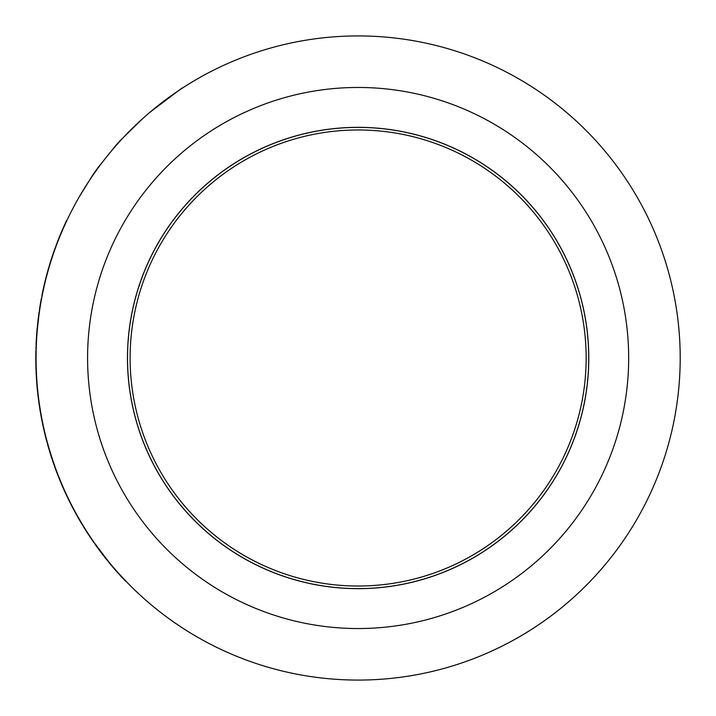 <?xml version="1.0" encoding="UTF-8"?>
<svg xmlns="http://www.w3.org/2000/svg" width="716" height="716" viewBox="0 0 716 716"><rect width="100%" height="100%" fill="white"/><g stroke="black" fill="none" stroke-linecap="round" stroke-linejoin="round"><path stroke-width="1.07" d="M47.623 444.502L47.829 445.245M45.269 435.561L46.084 438.774M46.2 439.23L55.195 468.13A322.325 322.325 180 0 0 57.719 474.833A322.325 322.325 0 0 0 59.705 479.818L65.514 492.563M47.48 444.001L47.614 444.475M41.528 418.475L43.318 427.192M42.029 421.044L41.743 419.603M41.707 419.415L41.617 418.95M44.294 431.506L44.455 432.178M38.727 401.309L40.723 414.108L45.35 435.874M42.53 423.532L42.862 425.089M43.309 427.157L43.73 429.081M45.743 437.458L45.591 436.832M45.305 435.686L44.866 433.914M36.328 376.464L36.14 372.821A322.325 322.325 0 0 0 36.14 372.866L36.641 381.297M36.104 371.908L36.256 375.148M35.809 355.798L35.8 356.38L36.069 355.798M36.632 381.136L36.239 374.889M35.8 356.711L35.8 359.656M35.809 360.211L35.854 363.674M35.952 367.979L36.006 369.465M51.283 259.29L51.731 257.921M51.991 257.116L52.277 256.265M53.476 252.73L53.127 253.733M52.205 256.48L52.053 256.937M50.218 262.683L50.773 260.892L50.218 262.683M50.809 260.794L51.543 258.503M51.597 258.333L50.952 260.347M54.541 249.687L53.933 251.423M48.965 266.808L49.511 265.001M50.917 260.436L50.111 263.032M52.214 256.435L49.35 265.529M50.165 262.853L50.773 260.892M57.307 242.232L54.595 249.553M61.836 484.249L59.705 479.818A322.325 322.325 180 0 0 66.785 495.902A322.325 322.325 0 0 0 69.47 501.433A322.325 322.325 180 0 0 75.905 513.703L76.182 514.213M60.314 481.295L59.929 480.364M47.498 444.036A322.325 322.325 0 0 0 53.136 462.285L54.327 465.704M51.266 456.638L51.901 458.589M52.492 460.379L52.895 461.569M48.679 448.207L50.022 452.7M35.907 366.359L35.827 362.314M35.818 361.625L35.8 359.495M35.818 354.339L35.809 355.136M35.8 359.334L35.827 362.153M35.836 363.066L35.89 365.411M36.14 343.062L36.06 358.743M35.979 347.278A322.325 322.325 180 0 0 35.97 347.403L35.934 348.647M35.881 350.768A322.325 322.325 0 0 0 36.006 369.429M66.642 220.412L66.642 220.412A322.325 322.325 180 0 0 60.726 233.711A322.325 322.325 0 0 0 50.46 261.895A322.325 322.325 180 0 0 48.411 268.733A322.325 322.325 0 0 0 44.025 285.639L40.884 302.474M42.325 293.453L43.962 285.917M43.211 289.282A322.325 322.325 180 0 0 42.163 294.249L42.692 291.725M42.477 292.737L42.128 294.437M44.294 285.639L44.025 285.639A322.325 322.325 0 0 0 43.953 285.952A322.325 322.325 180 0 0 43.587 287.564M42.799 291.206L44.473 283.715M43.971 285.872L42.808 291.152M36.972 330.532L36.435 337.773A322.325 322.325 0 0 0 36.427 337.845A322.325 322.325 180 0 0 36.095 344.101L36.239 347.117M38.127 319.363L37.008 330.076M39.684 308.041L36.435 337.773M39.067 312.221A322.325 322.325 180 0 0 39.049 312.355L38.861 313.662A322.325 322.325 180 0 0 38.583 315.747A322.325 322.325 0 0 0 38.1 319.542M36.847 332.072A322.325 322.325 0 0 0 36.489 336.923M36.597 335.365L37.116 328.805M42.781 424.713L42.62 423.962M40.866 414.922L41.465 418.144M38.395 398.812L39.013 403.421M36.4 372.866L36.14 372.866A322.325 322.325 180 0 0 38.109 396.512L39.461 404.71M46.755 440.322L45.896 438.031A322.325 322.325 180 0 1 44.508 432.428L43.202 426.682A322.325 322.325 180 0 0 43.971 430.101M42.906 425.295L42.307 422.431M41.286 417.204L41.018 415.754M42.79 424.758L42.969 425.599M73.193 508.682L81.391 523.262L90.816 538.101L110.828 564.727M75.654 513.247L73.533 509.336M86.967 532.265L88.73 534.977M81.481 523.414L81.857 524.04M83.781 527.2L90.359 537.43M76.254 514.339L76.898 515.493M78.509 518.339L80.953 522.537M76.075 514.016A322.325 322.325 0 0 0 81.391 523.262L87.361 532.4M98.271 548.707L97.358 547.463M95.935 545.494L95.085 543.847M110.228 564.011L108.957 562.472M108.814 562.293L109.467 563.098M96.087 545.69L99.309 550.112M94.968 544.124L95.801 545.297M102.146 553.871L110.864 564.772M100.526 551.75L98.432 548.93L100.526 551.75A322.325 322.325 180 0 1 99.175 549.933M39.21 404.782L39.067 403.788M38.995 403.242L39.219 404.844M37.662 392.601L38.154 396.915M39.845 408.917L40.373 412.094M37.814 393.97L38.315 398.194M38.395 398.785L38.753 401.524M100.016 551.06L102.844 554.793M104.232 556.574L106.183 559.044M83.477 526.707L84.175 527.844M99.202 549.969L99.658 550.586M101.26 552.716L102.558 554.417M89.518 535.702L93.984 542.728M90.493 537.627L90.18 537.17M87.128 532.507L86.815 532.024M86.135 530.959L85.848 530.511M181.927 88.095L149.939 112.26M142.502 118.758L119.885 140.891A322.325 322.325 0 0 0 116.287 144.909L98.548 166.909A322.325 322.325 0 0 0 92.641 175.214L79.342 196.73M42.074 294.715A322.325 322.325 180 0 0 41.895 295.619M41.322 298.599A322.325 322.325 180 0 0 39.532 309.079L39.344 312.104M38.986 403.215A322.325 322.325 180 0 0 39.344 405.686M39.55 407.019A322.325 322.325 180 0 0 40.723 414.108A322.325 322.325 180 0 0 40.964 415.477M40.964 415.486A322.325 322.325 180 0 0 41.609 418.914M42.486 423.308A322.325 322.325 180 0 0 43.103 426.208M41.993 419.567L44.195 431.086A322.325 322.325 180 0 0 44.231 431.238M46.477 440.286A322.325 322.325 180 0 0 46.916 441.906M90.699 537.931A322.325 322.325 180 0 0 93.921 542.639L92.149 539.622M100.723 552.009A322.325 322.325 180 0 0 102.612 554.479M110.398 564.217A322.325 322.325 180 0 0 125.533 581.15L125.891 581.15M120.234 140.891L119.536 141.652M130.044 130.607L130.742 129.909L130.044 130.607M94.485 542.988L95.004 543.721M38.682 399.036L38.798 399.922M38.888 400.575L39.112 402.222M115.178 569.829L115.088 569.327M101.609 552.752L104.25 556.18M96.383 545.673L94.888 543.569M95.649 544.643L96.741 546.174M72.826 508.002L81.687 523.262M81.785 523.423L80.246 520.818M78.841 518.402L76.943 515.055M76.576 514.392L75.887 513.139M73.864 509.407L73.488 508.709M39.407 404.307L39.21 402.983M38.87 400.45L38.718 399.313M38.655 398.839L38.575 398.194M39.657 406.044L39.828 407.144M39.595 308.703L39.953 308.05L39.854 308.703M37.509 327.454L37.107 332.063M43.211 290.481L42.835 292.262M42.727 292.772L42.387 294.446M42.611 293.345L42.325 294.759M43.551 288.924L44.741 283.715M43.157 290.759L44.356 285.353M36.113 343.725L36.283 345.962M36.4 343.071L36.373 343.725L36.4 343.071M36.113 352.057L36.086 353.659M36.069 354.939L36.069 360.175M36.069 360.748L36.113 364.14M36.122 364.274L36.176 366.681M36.176 366.852L36.149 365.643M52.286 458.938L52.662 460.075M52.966 460.979L53.297 461.954M50.532 453.461L49.037 448.52M48.697 447.357L47.686 443.768M54.989 249.222L54.38 250.922M52.912 255.165L52.465 256.507M51.937 258.127L51.346 259.944M36.158 366.028L36.623 377.081M131.323 129.336L130.822 129.829L131.323 129.336M130.616 130.035L129.972 130.679L130.616 130.035M129.596 131.064L128.656 132.012L129.596 131.064M100.249 550.944L102.146 553.45M103.552 555.276L103.954 555.804M100.446 551.204L114.104 568.585M114.676 568.853L115.518 569.829M100.365 551.096L100.723 551.58M40.391 410.635L40.203 409.489M40.069 408.684L39.962 407.986M39.899 407.592L39.684 406.187M39.604 405.686L39.765 406.733M44.508 432.428L44.464 431.086M44.329 430.513L44.777 432.428M44.446 431.032L44.222 430.048M37.125 331.857L37.232 330.559M39.237 312.892L38.163 321.215M40.955 300.595L40.821 302.787M43.166 290.714L42.244 295.189M40.928 302.179L41.063 301.436M41.179 300.783L41.555 298.751M41.626 298.366L41.492 299.073M36.212 347.931L36.06 356.255M36.14 372.794L36.086 362.323M46.155 438.031L46.495 439.32M46.674 440.009L48.715 447.393M49.252 449.236L50.21 453.282M52.008 458.106L55.472 468.13M53.226 254.252L51.964 258.046M50.201 263.613L50.836 261.555M51.194 260.436L50.013 264.213M49.449 266.101L49.243 266.782M36.158 366.198L36.525 375.318M36.677 378.012L36.74 378.934M45.645 435.999L46.03 437.512M46.146 437.959L45.842 436.769M127.466 358A230.659 230.659 0 0 1 473.455 158.245A230.659 230.659 0 0 1 473.455 557.755A230.659 230.659 0 0 1 127.466 358M680.2 358A322.075 322.075 0 0 0 358.125 35.925A322.075 322.075 0 0 0 36.06 358A322.075 322.075 0 0 0 358.125 680.075A322.075 322.075 0 0 0 680.2 358M87.585 358A270.541 270.541 0 0 1 493.396 123.707A270.541 270.541 0 0 1 493.396 592.293A270.541 270.541 0 0 1 87.585 358M588.731 358A230.606 230.606 0 0 0 358.125 127.394A230.606 230.606 0 0 0 127.529 358A230.606 230.606 0 0 0 358.125 588.606A230.606 230.606 0 0 0 588.731 358M130.106 358A228.028 228.028 0 0 1 358.125 129.972A228.028 228.028 0 0 1 586.153 358A228.028 228.028 0 0 1 358.125 586.028A228.028 228.028 0 0 1 130.106 358"/></g></svg>

